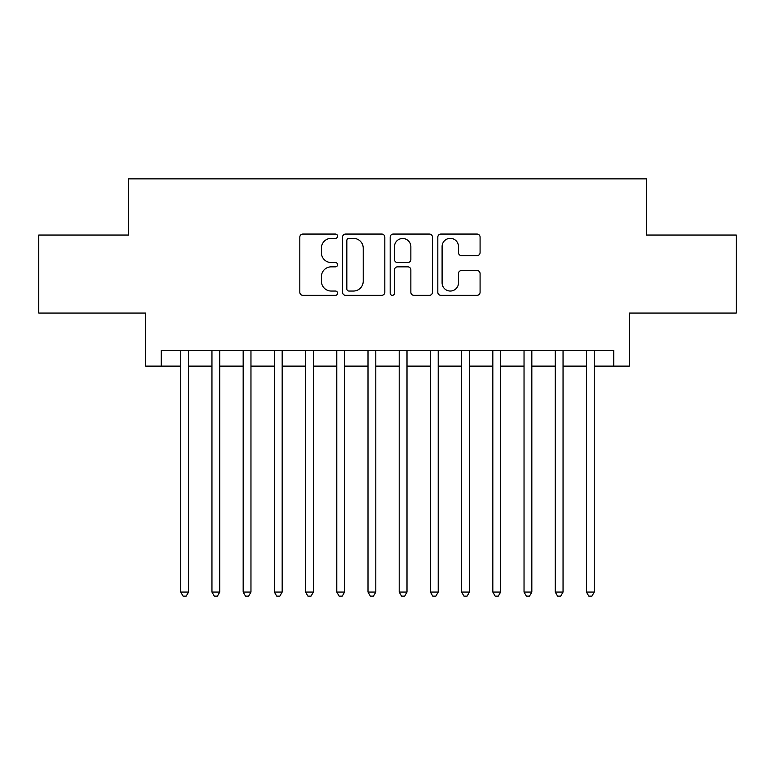 <?xml version="1.0" encoding="UTF-8"?>
<svg xmlns="http://www.w3.org/2000/svg" width="775" height="775" viewBox="0 0 775 775"><rect width="100%" height="100%" fill="white"/><g stroke="black" fill="none" stroke-linecap="round" stroke-linejoin="round"><path stroke-width="1.16" d="M337.571 236.21A2.141 2.141 0 0 0 335.42 234.06L302.88 234.06A3.061 3.061 0 0 0 299.818 237.131L299.818 292.262A3.061 3.061 0 0 0 302.88 295.333L335.42 295.333A2.141 2.141 0 0 0 337.571 293.183A2.141 2.141 0 0 0 335.42 291.042L331.216 291.042A9.804 9.804 0 0 1 321.412 281.238L321.412 276.646A9.804 9.804 0 0 1 331.216 266.842L335.42 266.842A2.141 2.141 0 0 0 337.571 264.692A2.141 2.141 0 0 0 335.42 262.551L331.216 262.551A9.804 9.804 0 0 1 321.412 252.747L321.412 248.155A9.804 9.804 0 0 1 331.216 238.351L335.42 238.351A2.141 2.141 0 0 0 337.571 236.21M477.022 255.663A3.061 3.061 0 0 0 480.083 252.592L480.083 237.131A3.061 3.061 0 0 0 477.022 234.06L440.878 234.06A3.061 3.061 0 0 0 437.817 237.131L437.817 292.262A3.061 3.061 0 0 0 440.878 295.333L477.022 295.333A3.061 3.061 0 0 0 480.083 292.262L480.083 273.575A3.061 3.061 0 0 0 477.022 270.514L461.551 270.514A3.061 3.061 0 0 0 458.49 273.575L458.49 282.846A8.196 8.196 0 0 1 450.294 291.042A8.196 8.196 0 0 1 442.099 282.846L442.099 246.547A8.196 8.196 0 0 1 450.294 238.351A8.196 8.196 0 0 1 458.49 246.547L458.49 252.592A3.061 3.061 0 0 0 461.551 255.663L477.022 255.663M161.239 366.12L161.239 350.523L613.761 350.523L613.761 366.12L629.358 366.12L629.358 313.071L736.25 313.071L736.25 235.048L646.524 235.048L646.524 178.87L128.476 178.87L128.476 235.048L38.75 235.048L38.75 313.071L145.642 313.071L145.642 366.12L180.749 366.12M384.817 237.131A3.061 3.061 0 0 0 381.755 234.06L345.611 234.06A3.061 3.061 0 0 0 342.55 237.131L342.55 292.262A3.061 3.061 0 0 0 345.611 295.333L381.755 295.333A3.061 3.061 0 0 0 384.817 292.262L384.817 237.131M393.245 234.06L429.389 234.06A3.061 3.061 0 0 1 432.45 237.131L432.45 292.262A3.061 3.061 0 0 1 429.389 295.333L413.918 295.333A3.061 3.061 0 0 1 410.857 292.262L410.857 269.903A3.061 3.061 0 0 0 407.795 266.842L397.536 266.842A3.061 3.061 0 0 0 394.465 269.903L394.465 293.183A2.141 2.141 0 0 1 392.324 295.333A2.141 2.141 0 0 1 390.183 293.183L390.183 237.131A3.061 3.061 0 0 1 393.245 234.06M188.548 366.12L211.953 366.12M219.761 366.12L243.166 366.12M250.964 366.12L274.369 366.12M282.177 366.12L305.582 366.12M313.381 366.12L336.786 366.12M344.584 366.12L367.999 366.12M375.798 366.12L399.202 366.12M407.001 366.12L430.416 366.12M438.214 366.12L461.619 366.12M469.418 366.12L492.823 366.12M500.631 366.12L524.036 366.12M531.834 366.12L555.239 366.12M563.047 366.12L586.452 366.12M594.251 366.12L613.761 366.12M348.983 238.351A2.141 2.141 0 0 0 346.832 240.492L346.832 288.901A2.141 2.141 0 0 0 348.983 291.042L353.419 291.042A9.804 9.804 0 0 0 363.223 281.238L363.223 248.155A9.804 9.804 0 0 0 353.419 238.351L348.983 238.351M410.857 246.702A8.196 8.196 0 0 0 402.661 238.506A8.196 8.196 0 0 0 394.465 246.702L394.465 259.489A3.061 3.061 0 0 0 397.536 262.551L407.795 262.551A3.061 3.061 0 0 0 410.857 259.489L410.857 246.702M188.548 350.523L188.548 592.071L180.749 592.071L180.749 350.523M188.548 592.071L186.203 596.13L183.084 596.13L180.749 592.071M219.761 350.523L219.761 592.071L211.953 592.071L211.953 350.523M219.761 592.071L217.417 596.13L214.297 596.13L211.953 592.071M250.964 350.523L250.964 592.071L243.166 592.071L243.166 350.523M250.964 592.071L248.62 596.13L245.501 596.13L243.166 592.071M282.177 350.523L282.177 592.071L274.369 592.071L274.369 350.523M282.177 592.071L279.833 596.13L276.714 596.13L274.369 592.071M313.381 350.523L313.381 592.071L305.582 592.071L305.582 350.523M313.381 592.071L311.037 596.13L307.917 596.13L305.582 592.071M344.584 350.523L344.584 592.071L336.786 592.071L336.786 350.523M344.584 592.071L342.25 596.13L339.13 596.13L336.786 592.071M375.798 350.523L375.798 592.071L367.999 592.071L367.999 350.523M375.798 592.071L373.453 596.13L370.334 596.13L367.999 592.071M407.001 350.523L407.001 592.071L399.202 592.071L399.202 350.523M407.001 592.071L404.666 596.13L401.547 596.13L399.202 592.071M438.214 350.523L438.214 592.071L430.416 592.071L430.416 350.523M438.214 592.071L435.87 596.13L432.75 596.13L430.416 592.071M469.418 350.523L469.418 592.071L461.619 592.071L461.619 350.523M469.418 592.071L467.083 596.13L463.963 596.13L461.619 592.071M500.631 350.523L500.631 592.071L492.823 592.071L492.823 350.523M500.631 592.071L498.286 596.13L495.167 596.13L492.823 592.071M531.834 350.523L531.834 592.071L524.036 592.071L524.036 350.523M531.834 592.071L529.499 596.13L526.38 596.13L524.036 592.071M563.047 350.523L563.047 592.071L555.239 592.071L555.239 350.523M563.047 592.071L560.703 596.13L557.583 596.13L555.239 592.071M594.251 350.523L594.251 592.071L586.452 592.071L586.452 350.523M594.251 592.071L591.916 596.13L588.797 596.13L586.452 592.071"/></g></svg>
